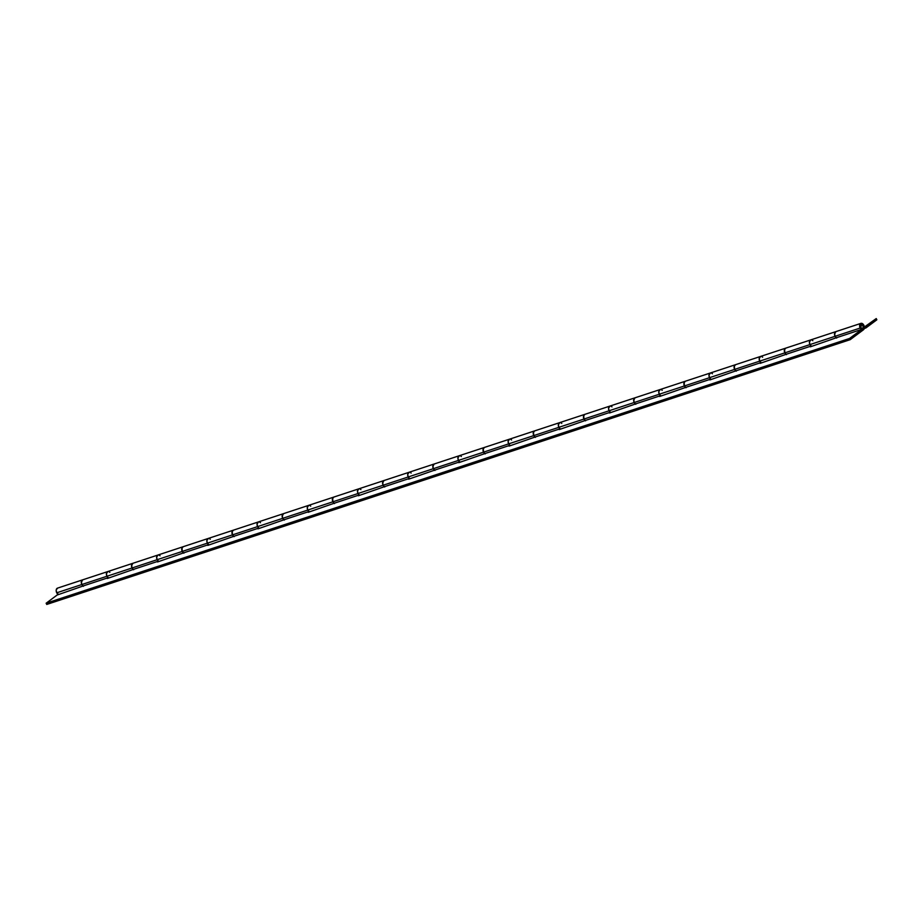<?xml version="1.0" encoding="UTF-8"?>
<svg xmlns="http://www.w3.org/2000/svg" width="923" height="923" viewBox="0 0 923 923"><rect width="100%" height="100%" fill="white"/><g stroke="black" fill="none" stroke-linecap="round" stroke-linejoin="round"><path stroke-width="1.38" d="M863.12 325.831A2.077 1.35 -108.2 0 1 862.717 328.611A2.077 1.35 -108.2 0 1 860.894 327.492A2.077 1.35 -108.2 0 1 861.297 324.711A2.077 1.35 -108.2 0 1 863.12 325.831L862.913 328.507L861.863 328.553L860.894 327.492L861.101 324.815L863.12 325.831L862.913 328.507L863.432 327.377L863.12 325.831L861.101 324.815L860.894 327.492L861.355 324.688L863.12 325.831M835.696 331.692A3.461 2.238 71.8 0 0 835.05 336.318L860.155 328.046A3.461 2.238 -108.2 0 1 860.755 323.431A3.461 2.238 -108.2 0 1 863.859 325.277A3.461 2.238 -108.2 0 1 863.513 329.73L850.187 339.676L849.575 338.453L46.15 603.215L46.75 604.438L850.187 339.676L46.75 604.438L46.15 603.215L849.575 338.453L862.913 328.507L849.575 338.453L850.187 339.676L863.513 329.73L864.378 327.861L863.859 325.277L862.244 323.512L860.501 323.592L859.625 325.473L860.155 328.046L835.05 336.318A3.461 2.238 71.8 0 0 836.215 337.795L861.321 329.523L836.215 337.795M861.597 328.38L860.559 328.726L861.597 328.38L860.894 327.492L861.321 329.523A3.461 2.238 -108.2 0 1 860.155 328.046M785.485 348.236A3.461 2.238 71.8 0 0 784.838 352.863L809.944 344.591A3.461 2.238 -108.2 0 1 810.544 339.987A3.461 2.238 -108.2 0 1 812.84 340.668M735.273 364.781A3.461 2.238 71.8 0 0 734.616 369.408L759.721 361.135A3.461 2.238 -108.2 0 1 760.333 356.532A3.461 2.238 -108.2 0 1 762.629 357.224M685.051 381.326A3.461 2.238 71.8 0 0 684.405 385.964L709.51 377.692A3.461 2.238 -108.2 0 1 710.122 373.077A3.461 2.238 -108.2 0 1 712.418 373.769M634.839 397.882A3.461 2.238 71.8 0 0 634.193 402.509L659.299 394.236A3.461 2.238 -108.2 0 1 659.899 389.621A3.461 2.238 -108.2 0 1 662.206 390.314M584.628 414.427A3.461 2.238 71.8 0 0 583.971 419.054L609.088 410.781A3.461 2.238 -108.2 0 1 609.688 406.178A3.461 2.238 -108.2 0 1 611.984 406.87M534.417 430.972A3.461 2.238 71.8 0 0 533.759 435.61L558.865 427.326A3.461 2.238 -108.2 0 1 559.476 422.722A3.461 2.238 -108.2 0 1 561.772 423.415M484.194 447.517A3.461 2.238 71.8 0 0 483.548 452.155L508.654 443.882A3.461 2.238 -108.2 0 1 509.254 439.267A3.461 2.238 -108.2 0 1 511.561 439.959M433.983 464.073A3.461 2.238 71.8 0 0 433.337 468.699L458.443 460.427A3.461 2.238 -108.2 0 1 459.043 455.812A3.461 2.238 -108.2 0 1 461.338 456.504M383.772 480.618A3.461 2.238 71.8 0 0 383.114 485.244L408.22 476.972A3.461 2.238 -108.2 0 1 408.831 472.368A3.461 2.238 -108.2 0 1 411.127 473.061M333.561 497.162A3.461 2.238 71.8 0 0 332.903 501.8L358.009 493.517A3.461 2.238 -108.2 0 1 358.62 488.913A3.461 2.238 -108.2 0 1 360.916 489.605M283.338 513.719A3.461 2.238 71.8 0 0 282.692 518.345L307.797 510.073A3.461 2.238 -108.2 0 1 308.397 505.458A3.461 2.238 -108.2 0 1 310.705 506.15M233.127 530.264A3.461 2.238 71.8 0 0 232.481 534.89L257.586 526.618A3.461 2.238 -108.2 0 1 258.186 522.003A3.461 2.238 -108.2 0 1 260.482 522.695M182.916 546.808A3.461 2.238 71.8 0 0 182.258 551.435L207.363 543.162A3.461 2.238 -108.2 0 1 207.975 538.559A3.461 2.238 -108.2 0 1 210.271 539.251M132.704 563.353A3.461 2.238 71.8 0 0 132.047 567.991L157.152 559.707A3.461 2.238 -108.2 0 1 157.764 555.104A3.461 2.238 -108.2 0 1 160.06 555.796M82.482 579.909A3.461 2.238 71.8 0 0 81.835 584.536L106.941 576.264A3.461 2.238 -108.2 0 1 107.541 571.649A3.461 2.238 -108.2 0 1 109.849 572.341M83.001 586.013L108.095 577.74L106.941 576.264L81.835 584.536A3.461 2.238 71.8 0 0 83.001 586.013L108.095 577.74A3.461 2.238 -108.2 0 1 106.941 576.264L106.41 573.691L107.864 571.533L106.41 573.691L106.941 576.264L132.047 567.991A3.461 2.238 71.8 0 0 133.212 569.468L158.318 561.196L133.212 569.468M157.925 555.035L208.137 538.49A3.461 2.238 71.8 0 0 207.363 543.162L208.529 544.651A3.461 2.238 -108.2 0 1 207.363 543.162L157.152 559.707L158.318 561.196A3.461 2.238 -108.2 0 1 157.152 559.707L132.047 567.991A3.461 2.238 -108.2 0 1 132.785 563.318L131.516 566.053L132.047 567.991L106.941 576.264A3.461 2.238 71.8 0 0 108.626 578.063L106.941 576.264A3.461 2.238 71.8 0 1 107.714 571.591L157.925 555.035A3.461 2.238 71.8 0 0 157.152 559.707L156.633 557.134L158.075 554.988L156.633 557.134L157.152 559.707L182.258 551.435A3.461 2.238 71.8 0 0 183.423 552.923L208.529 544.651L183.423 552.923M258.74 528.106L233.634 536.378L258.74 528.106M208.137 538.49L233.242 530.217L232.227 531.198L232.481 534.89A3.461 2.238 -108.2 0 1 233.219 530.229L258.348 521.945A3.461 2.238 71.8 0 0 257.586 526.618L258.752 528.094A3.461 2.238 -108.2 0 1 257.586 526.618L232.481 534.89A3.461 2.238 71.8 0 0 233.634 536.378M258.348 521.945L308.559 505.4A3.461 2.238 71.8 0 0 307.797 510.073L308.963 511.55L283.857 519.822L308.951 511.55A3.461 2.238 -108.2 0 1 307.797 510.073L282.692 518.345A3.461 2.238 71.8 0 0 283.857 519.822M308.559 505.4L333.676 497.128L332.649 498.108L332.903 501.8A3.461 2.238 -108.2 0 1 333.641 497.128L358.782 488.844A3.461 2.238 71.8 0 0 358.009 493.517L359.174 495.005L334.068 503.277L359.174 495.005A3.461 2.238 -108.2 0 1 358.009 493.517L332.903 501.8A3.461 2.238 71.8 0 0 334.068 503.277M358.782 488.844L408.993 472.299A3.461 2.238 71.8 0 0 408.22 476.972L409.385 478.46L384.28 486.733L409.385 478.46A3.461 2.238 -108.2 0 1 408.22 476.972L383.114 485.244A3.461 2.238 71.8 0 0 384.28 486.733M434.064 464.038L432.806 466.761L433.337 468.699A3.461 2.238 -108.2 0 1 434.075 464.038L459.204 455.754A3.461 2.238 71.8 0 0 458.443 460.427L459.608 461.904L434.491 470.176L459.596 461.915A3.461 2.238 -108.2 0 1 458.443 460.427L433.337 468.699A3.461 2.238 71.8 0 0 434.491 470.176M509.808 445.359L484.713 453.631L509.808 445.359M459.204 455.754L484.31 447.482L483.294 448.463L483.548 452.155A3.461 2.238 -108.2 0 1 484.287 447.482L509.427 439.21A3.461 2.238 71.8 0 0 508.654 443.882L509.819 445.359A3.461 2.238 -108.2 0 1 508.654 443.882L483.548 452.155A3.461 2.238 71.8 0 0 484.713 453.631M534.498 430.937L533.506 431.918L533.759 435.61A3.461 2.238 -108.2 0 1 534.509 430.937L559.638 422.653A3.461 2.238 71.8 0 0 558.865 427.326L560.03 428.814L534.925 437.087L560.03 428.814A3.461 2.238 -108.2 0 1 558.865 427.326L533.759 435.61A3.461 2.238 71.8 0 0 534.925 437.087M559.638 422.653L584.744 414.381L583.728 415.373L583.971 419.054A3.461 2.238 -108.2 0 1 584.721 414.392L609.849 406.108A3.461 2.238 71.8 0 0 609.088 410.781L610.241 412.269L585.136 420.542L610.241 412.269A3.461 2.238 -108.2 0 1 609.088 410.781L583.971 419.054A3.461 2.238 71.8 0 0 585.136 420.542M609.849 406.108L660.06 389.564A3.461 2.238 71.8 0 0 659.299 394.236L660.464 395.713L635.359 403.986L660.453 395.713A3.461 2.238 -108.2 0 1 659.299 394.236L634.193 402.509A3.461 2.238 71.8 0 0 635.359 403.986M660.06 389.564L685.166 381.291L684.151 382.272L684.405 385.964A3.461 2.238 -108.2 0 1 685.143 381.291L710.283 373.019A3.461 2.238 71.8 0 0 709.51 377.692L710.675 379.168L685.57 387.441L710.664 379.168A3.461 2.238 -108.2 0 1 709.51 377.692L684.405 385.964A3.461 2.238 71.8 0 0 685.57 387.441M710.283 373.019L760.494 356.463A3.461 2.238 71.8 0 0 759.721 361.135L760.887 362.624L735.781 370.896L760.887 362.624A3.461 2.238 -108.2 0 1 759.721 361.135L734.616 369.408A3.461 2.238 71.8 0 0 735.781 370.896M760.494 356.463L785.6 348.19L784.585 349.171L784.838 352.863A3.461 2.238 -108.2 0 1 785.577 348.202L810.706 339.918A3.461 2.238 71.8 0 0 809.944 344.591L811.098 346.079L785.992 354.351L811.098 346.079A3.461 2.238 -108.2 0 1 809.944 344.591L784.838 352.863A3.461 2.238 71.8 0 0 785.992 354.351M83.405 585.886L57.111 595.035L46.15 603.215L57.111 595.035L83.405 585.886M836.619 337.668L810.325 346.817L836.619 337.668M786.396 354.213L760.114 363.362L786.396 354.213M736.185 370.758L709.902 379.918L736.185 370.758M685.974 387.314L659.68 396.463L685.974 387.314M635.751 403.859L609.468 413.008L635.751 403.859M585.54 420.403L559.257 429.564L585.54 420.403M535.328 436.948L509.046 446.109L535.328 436.948M485.117 453.505L458.823 462.654L485.117 453.505M434.895 470.049L408.612 479.199L434.895 470.049M384.683 486.594L358.401 495.755L384.683 486.594M334.472 503.15L308.19 512.3L334.472 503.15M284.261 519.695L257.967 528.844L284.261 519.695M234.038 536.24L207.756 545.389L234.038 536.24M183.827 552.785L157.545 561.945L183.827 552.785M133.616 569.341L107.322 578.49L133.616 569.341M835.777 331.657L834.519 334.38L835.05 336.318A3.461 2.238 -108.2 0 1 835.788 331.657M809.944 344.591L809.413 342.018L810.867 339.872L809.413 342.018L809.944 344.591L835.05 336.318L809.944 344.591A3.461 2.238 71.8 0 0 811.629 346.39L809.944 344.591M759.721 361.135L759.202 358.562L760.644 356.416L759.202 358.562L759.721 361.135L784.838 352.863L759.721 361.135A3.461 2.238 71.8 0 0 761.406 362.935L759.721 361.135M735.354 364.747L734.362 365.727L734.616 369.408A3.461 2.238 -108.2 0 1 735.366 364.747M709.51 377.692L708.991 375.107L710.433 372.961L708.991 375.107L709.51 377.692L734.616 369.408L709.51 377.692A3.461 2.238 71.8 0 0 711.195 379.491L709.51 377.692M659.299 394.236L658.768 391.664L660.222 389.506L658.768 391.664L659.299 394.236L684.405 385.964L659.299 394.236A3.461 2.238 71.8 0 0 660.983 396.036L659.299 394.236M634.92 397.848L633.663 400.57L634.193 402.509A3.461 2.238 -108.2 0 1 634.932 397.848M609.088 410.781L608.557 408.208L610.011 406.062L608.557 408.208L609.088 410.781L634.193 402.509L609.088 410.781A3.461 2.238 71.8 0 0 610.772 412.581L609.088 410.781M558.865 427.326L558.346 424.753L559.788 422.607L558.346 424.753L558.865 427.326L583.971 419.054L558.865 427.326A3.461 2.238 71.8 0 0 560.549 429.137L558.865 427.326M508.654 443.882L508.123 441.298L509.577 439.152L508.123 441.298L508.654 443.882L533.759 435.61L508.654 443.882A3.461 2.238 71.8 0 0 510.338 445.682L508.654 443.882M458.443 460.427L457.912 457.854L459.366 455.697L457.912 457.854L458.443 460.427L483.548 452.155L458.443 460.427A3.461 2.238 71.8 0 0 460.127 462.227L458.443 460.427M408.22 476.972L407.701 474.399L409.143 472.253L407.701 474.399L408.22 476.972L433.337 468.699L408.22 476.972A3.461 2.238 71.8 0 0 409.904 478.772L408.22 476.972M383.853 480.583L382.595 483.306L383.114 485.244A3.461 2.238 -108.2 0 1 383.864 480.583M358.009 493.517L357.489 490.944L358.932 488.798L357.489 490.944L358.009 493.517L383.114 485.244L358.009 493.517A3.461 2.238 71.8 0 0 359.693 495.328L358.009 493.517M307.797 510.073L307.267 507.5L308.72 505.343L307.267 507.5L307.797 510.073L332.903 501.8L307.797 510.073A3.461 2.238 71.8 0 0 309.482 511.873L307.797 510.073M283.419 513.684L282.161 516.407L282.692 518.345A3.461 2.238 -108.2 0 1 283.43 513.673M257.586 526.618L257.056 524.045L258.509 521.887L257.056 524.045L257.586 526.618L282.692 518.345L257.586 526.618A3.461 2.238 71.8 0 0 259.271 528.418L257.586 526.618M207.363 543.162L206.844 540.59L208.286 538.444L206.844 540.59L207.363 543.162L232.481 534.89L207.363 543.162A3.461 2.238 71.8 0 0 209.048 544.962L207.363 543.162M182.996 546.774L182.004 547.754L182.258 551.435A3.461 2.238 -108.2 0 1 183.008 546.774M82.562 579.875L81.305 582.598L81.835 584.536A3.461 2.238 -108.2 0 1 82.574 579.875M57.468 588.147A3.461 2.238 71.8 0 0 56.73 592.808L81.835 584.536L56.73 592.808A3.461 2.238 71.8 0 0 58.414 594.608L56.245 591.274L56.257 589.785L57.676 588.089M876.25 318.562L864.378 327.03L865.278 326.73L865.889 327.965L876.85 319.785L876.25 318.562L865.278 326.73L865.889 327.965L876.85 319.785L876.25 318.562M864.286 328.496L865.889 327.965L864.286 328.496M133.327 569.549A3.461 2.238 -108.2 0 1 132.047 567.991L133.662 569.756M83.105 586.105A3.461 2.238 -108.2 0 1 81.835 584.536L83.439 586.301M157.152 559.707A3.461 2.238 71.8 0 0 158.837 561.519L157.152 559.707M183.539 553.004A3.461 2.238 -108.2 0 1 182.258 551.435L183.873 553.2M233.75 536.459A3.461 2.238 -108.2 0 1 232.481 534.89L234.084 536.655M283.961 519.914A3.461 2.238 -108.2 0 1 282.692 518.345L284.296 520.111M334.184 503.358A3.461 2.238 -108.2 0 1 332.903 501.8L334.518 503.566M384.395 486.813A3.461 2.238 -108.2 0 1 383.114 485.244L384.729 487.009M434.606 470.269A3.461 2.238 -108.2 0 1 433.337 468.699L434.941 470.465M484.829 453.712A3.461 2.238 -108.2 0 1 483.548 452.155L485.152 453.92M535.04 437.167A3.461 2.238 -108.2 0 1 533.759 435.61L535.375 437.375M585.251 420.623A3.461 2.238 -108.2 0 1 583.971 419.054L585.586 420.819M635.462 404.078A3.461 2.238 -108.2 0 1 634.193 402.509L635.797 404.274M685.685 387.522A3.461 2.238 -108.2 0 1 684.405 385.964L686.02 387.729M735.896 370.977A3.461 2.238 -108.2 0 1 734.616 369.408L736.231 371.184M786.108 354.432A3.461 2.238 -108.2 0 1 784.838 352.863L786.442 354.628M836.319 337.887A3.461 2.238 -108.2 0 1 835.05 336.318L836.653 338.083M835.996 331.599L834.588 333.284L835.05 336.318M785.785 348.144L784.365 349.84L784.838 352.863M735.573 364.689L734.154 366.385L734.616 369.408M685.351 381.245L683.943 382.93L684.405 385.964M635.139 397.79L633.732 399.486L634.193 402.509M584.928 414.335L583.509 416.031L583.971 419.054M534.717 430.879L533.298 432.575L533.759 435.61M484.494 447.436L483.087 449.12L483.548 452.155M434.283 463.981L432.864 465.677L433.337 468.699M384.072 480.525L382.653 482.221L383.114 485.244M333.849 497.07L332.442 498.766L332.903 501.8M283.638 513.626L282.23 515.311L282.692 518.345M233.427 530.171L232.008 531.867L232.481 534.89M183.216 546.716L181.796 548.412L182.258 551.435M132.993 563.261L131.585 564.957L132.047 567.991M82.782 579.817L81.374 581.502L81.835 584.536M861.436 329.038L862.567 328.669M810.706 339.918L860.917 323.373M57.491 588.136L107.703 571.591M509.427 439.21L534.532 430.926M408.993 472.299L434.098 464.027"/></g></svg>
